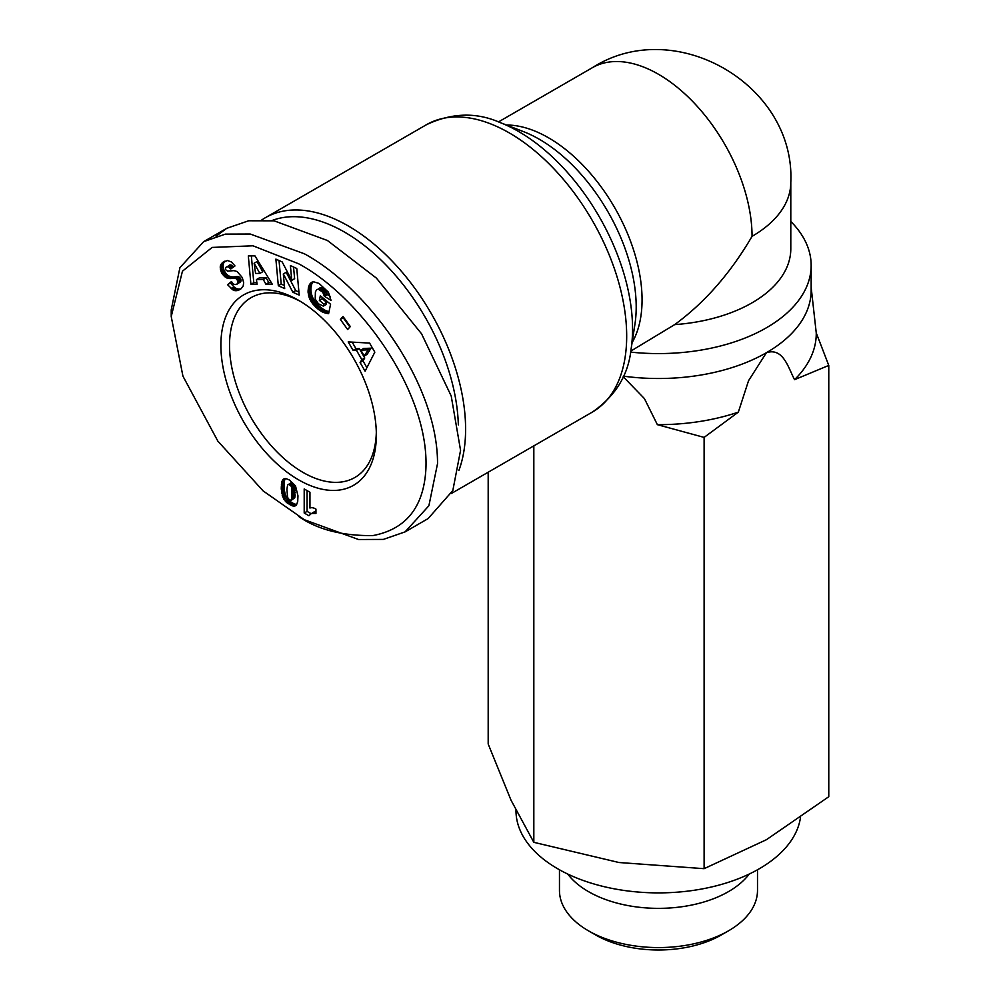 <?xml version="1.0" encoding="UTF-8"?>
<svg xmlns="http://www.w3.org/2000/svg" width="1000" height="1000" viewBox="0 0 1000 1000"><rect width="100%" height="100%" fill="white"/><g stroke="black" fill="none" stroke-linecap="round" stroke-linejoin="round"><path stroke-width="1.5" d="M304.375 519.738L263.137 490.925L217.85 441.125L182.925 376.138L171.225 316.537L182.45 271.2L212.125 247.425L252.963 245.8L298.612 263.762C361.175 297.262 429.7 393.638 425.875 469.363C423.663 507.225 405.988 529.312 372.85 535.588C342.088 535.913 317.35 529.525 298.612 516.413L304.375 519.738L358.537 539.513L383.325 539.412L405.075 531.888L428.888 505.763L437.525 463.638C437.825 384.475 368.275 288.4 304.375 253.787L250.212 234.025L225.413 234.112L203.663 241.637L226.7 228.337L248.65 220.775L274.113 220.837L327.413 240.487L376.425 278.125L421.562 333.8L451.213 396L460.562 450.337L452.825 490.525L428.113 518.6L405.087 531.888M171.225 316.537L171.225 309.887L179.9 267.7L203.663 241.637M757.5 869.775L757.5 890.4A99.012 57.162 180 0 1 728.5 930.825L721.3 934.975A88.837 51.288 180 0 1 595.662 934.975L588.462 930.825A99.012 57.162 180 0 1 559.462 890.4L559.462 869.775M728.5 930.825L728.5 930.825A99.012 57.162 180 0 1 588.462 930.825L595.662 934.975M749.25 874.038A99.012 57.162 180 0 1 728.5 891.612A99.012 57.162 180 0 1 588.462 891.612A99.012 57.162 180 0 1 567.725 874.038M800.425 817.887A142.5 82.275 180 0 1 759.25 868.787A142.5 82.275 180 0 1 603.95 886.625A142.5 82.275 180 0 1 515.988 810.612L515.988 810.55M790.8 221.45A152.675 88.15 180 0 1 811.162 265.425A152.675 88.15 180 0 1 630.6 352.1M811.162 265.425L811.162 290.363A152.675 88.15 180 0 1 766.438 352.688A152.675 88.15 180 0 1 623.462 376.163M630.775 351.112L674.65 324.625C704.65 302.7 730.45 273.275 752.05 236.337A132.325 76.4 -120 0 0 658.487 74.275A132.325 76.4 -120 0 0 592.325 67.725L498.45 121.925M261.9 219.875A165.912 95.787 60 0 1 265.325 217.738A165.912 95.787 60 0 1 348.275 225.95A165.912 95.787 60 0 1 465.6 429.15A165.912 95.787 60 0 1 458.875 470.475M271.95 220.562A160.825 92.85 60 0 1 391.3 270.637A160.825 92.85 60 0 1 458.338 424.888M298.612 479.837A109.925 63.463 60 0 1 220.888 345.213A109.925 63.463 60 0 1 298.612 300.325L298.612 300.325A109.925 63.463 60 0 1 298.625 300.338A109.925 63.463 60 0 1 376.35 434.963A109.925 63.463 60 0 1 298.612 479.837M300.812 301.637A103.825 59.938 -120 0 0 251.025 297.688A103.825 59.938 -120 0 0 235.113 380.875A103.825 59.938 -120 0 0 302.938 472.362A103.825 59.938 -120 0 0 354.85 477.5A103.825 59.938 -120 0 0 376.312 432.413M315.512 508.85A11.975 6.913 60 0 1 315.95 509.113L315.95 513.45L311.425 513.45L308.913 515.737L304.2 513.025L304.2 488.938L309.95 492.262L309.95 508.038A11.975 6.913 60 0 1 315.512 508.85M811.162 287.362L816.25 332.925L828.775 365.425L828.775 796.7L766.438 839.7L704.112 868.675L618.962 862.513L533.825 842.325L511.012 800.188L488.188 744.013L488.188 472.212M828.775 365.425L794.55 379.675C788.162 367.488 783.213 347.4 766.438 352.688L748.55 380.7L738.337 412.137L704.112 437.4L704.112 868.675M533.825 445.875L533.825 842.325M704.112 437.4L657.362 424.663L644.438 398.625L623.212 376.7M816.25 332.925A157.762 91.088 180 0 1 794.55 379.675M738.337 412.137A157.762 91.088 180 0 1 657.362 424.663M752.05 236.337A132.325 76.4 0 0 0 790.8 182.325L790.8 248.812A132.325 76.4 180 0 1 674.65 324.625M216.062 236.262L226.7 228.337M222.138 262.925L227.463 260.525L231.462 261.988L234.975 265.938L230.712 269.012L228.438 266.8L226.363 266.887L225.45 268.238L225.9 269.975L227.613 271.125L233.962 270.625L237.1 271.525L242.275 277.538L243.663 282.725L243.2 285.95L241.038 288.775L238.15 290.312L233.038 289.962L227.6 284.738L231.5 281.5C232.875 284.3 234.737 285.163 237.062 284.1L238.038 281.087L235.987 278.512L227.65 278.25L222.5 274.262L220.75 270.725L220.263 266.688L221.55 263.538L225.012 261.262L221.55 263.538M282.175 261.938L291.75 280.35L290.4 265.613L296.762 268.475L299.2 295.087L292.838 292.238L283.325 273.95L284.675 288.575L278.325 285.725L275.875 259.113L282.175 261.938M343.05 316.525L350.325 326.562L347.638 329.487L340.35 319.45L343.05 316.525M374.825 352.163L365.087 371.2L360.075 362.5L361.875 359.675L356.425 350.225L353.113 350.4L348.212 341.9L369.6 343.088L374.825 352.163M319.012 283.412L328.4 292.15L331.037 300.4L324.4 296.288L322.725 292.162L318.212 289.188L316.788 289.6L315.4 291.837L315.2 299.113L318.475 303.825L323.363 306.137L323.8 304.05L319.363 300.387L320.325 295.788L330.575 304.25L328.6 313.688L322.812 312.2L316.125 307.525L311.337 302.025L308.95 296.925L308.075 290.138L309.85 284.012L313.488 281.75L319.012 283.412M254.913 255.85L272.238 284.137L265.9 284.2L263.275 279.525L256.413 279.6L257.1 284.288L250.925 284.35L248.325 255.925L254.913 255.85M283.188 497.837L281.25 488.4L281.7 482.463L283.125 479.363L286.125 478.663L289.525 480.062L295.487 485.875L297.962 495.825L297.712 501.488L296.488 504.938L292.663 505.913L287.225 503L283.188 497.837L286.062 496.175L286.788 497.525L283.913 499.188M225.037 261.075L222.838 262.337M224.425 261.875L221.088 264.188M223.962 262.525L220.738 264.875M223.612 263.212L220.475 265.613M223.35 263.95L223.137 265.025L220.263 266.688M223.137 265.025L223.088 266.137L220.2 267.8M223.088 266.137L223.2 267.3L220.325 268.962M223.2 267.3L220.4 269.4M223.287 267.738L223.625 269.062L220.75 270.725M223.625 269.062L224.112 270.363L221.238 272.025M224.112 270.363L224.775 271.637L221.887 273.3M224.775 271.637L225.375 272.6L222.5 274.262M225.375 272.6L226.225 273.725L223.35 275.387M226.225 273.725L227.125 274.662L224.25 276.325M227.125 274.662L228.1 275.438L225.212 277.1M228.1 275.438L229.125 276.05L226.238 277.712M229.125 276.05L226.838 277.987M229.713 276.325L230.538 276.588L227.65 278.25M230.538 276.588L231.412 276.775L228.538 278.438M231.412 276.775L232.35 276.875L229.462 278.538M232.35 276.875L233.35 276.913L230.463 278.575M233.35 276.913L234.4 276.85L231.525 278.512M234.4 276.85L236.275 276.613L233.4 278.275M236.275 276.613L237.362 276.562L234.475 278.225M237.362 276.562L235.338 278.3M238.212 276.637L235.987 278.512M238.875 276.85L239.662 277.4L236.775 279.062M239.662 277.4L240.575 278.575L237.688 280.238M240.575 278.575L240.912 279.425L238.038 281.087M240.912 279.425L241.05 280.675L238.175 282.337M241.05 280.675L238.125 282.675M241.012 281.012L237.763 283.488M240.637 281.825L237.062 284.1M231.812 281.962L227.6 284.738M230.475 283.075L233.938 286.875L231.05 288.538M233.938 286.875L234.913 287.65L232.037 289.312M234.913 287.65L235.912 288.3L233.038 289.962M235.912 288.3L236.788 288.7L233.9 290.363M236.788 288.7L237.575 288.925L234.688 290.587M237.575 288.925L238.4 289.05L235.512 290.7M238.4 289.05L236.363 290.7M239.25 289.037L237.237 290.562M240.113 288.9L238.15 290.312M240.637 289.037L239.088 289.938M229.55 265.1L227.55 266.588M230.438 264.925L231.312 265.138L228.438 266.8M231.312 265.138L228.8 267.013M231.675 265.35L232.613 266.137L229.737 267.8M232.613 266.137L233.388 267.087M293.55 267.038L294.625 278.688L291.75 280.35M279.037 260.525L281.2 284.062L278.325 285.725M281.2 284.062L284.387 285.5M292.838 292.238L295.712 290.575L286.212 272.3L283.325 273.95M295.712 290.575L298.913 292.013M343.638 317.35L340.35 319.45M343.237 317.787L349.925 327.013M360.075 362.5L362.962 360.838L366.9 367.675M352.175 342.125L355.988 348.738L353.113 350.4M355.988 348.738L359.3 348.562L356.425 350.225M359.3 348.562L364.75 358.013L361.875 359.675M364.75 358.013L362.962 360.838M311.988 282.162L311.163 282.638M312.125 282.113L310.95 282.787M312.962 281.85L310.375 283.35M313.15 281.812L309.85 284.012M312.725 282.35L309.387 284.788M312.275 283.125L309 285.663M311.875 284L308.663 286.637M311.537 284.975L311.262 286.075L308.387 287.738M311.262 286.075L308.363 287.825M311.25 286.163L311.062 287.312L308.188 288.975M311.062 287.312L310.95 288.475L308.075 290.138M310.95 288.475L310.912 289.637L308.038 291.3M310.912 289.637L310.975 290.837L308.1 292.5M310.975 290.837L311.112 292.05L308.238 293.712M311.112 292.05L311.325 293.288L308.45 294.95M311.325 293.288L308.587 295.587M311.462 293.925L311.837 295.262L308.95 296.925M311.837 295.262L312.288 296.575L309.413 298.238M312.288 296.575L312.838 297.863L309.962 299.525M312.838 297.863L313.475 299.125L310.6 300.788M313.475 299.125L314.212 300.363L311.337 302.025M314.212 300.363L311.613 302.425M314.488 300.763L315.225 301.8L312.337 303.463M315.225 301.8L316.05 302.838L313.163 304.5M316.05 302.838L316.95 303.837L314.075 305.5M316.95 303.837L317.938 304.862L315.062 306.525M317.938 304.862L319.012 305.863L316.125 307.525M319.012 305.863L320.163 306.85L317.288 308.512M320.163 306.85L317.712 308.875M320.6 307.213L321.712 308.075L318.825 309.738M321.712 308.075L322.775 308.85L319.9 310.512M322.775 308.85L323.8 309.513L320.925 311.175M323.8 309.513L324.762 310.075L321.887 311.737M324.762 310.075L325.7 310.538L322.812 312.2M325.7 310.538L326.388 310.837L323.512 312.5M326.388 310.837L327.287 311.163L324.412 312.825M327.287 311.163L328.25 311.462L325.375 313.113M328.988 311.863L326.4 313.35M328.25 311.462L329.025 311.637M328.787 312.787L327.463 313.55M322.488 297.562L322.238 298.725L319.363 300.387M322.238 298.725L326.675 302.387L323.8 304.05M326.675 302.387L326.238 304.475L323.363 306.137M320.275 287.625L318.212 289.188M321.1 287.525L322.025 287.712L319.15 289.375M322.025 287.712L323.013 288.188L320.125 289.85M323.013 288.188L324.062 288.938L321.188 290.6M324.062 288.938L324.663 289.462L321.775 291.125M324.663 289.462L325.6 290.5L322.725 292.162M325.6 290.5L326.35 291.6L323.475 293.263M326.35 291.6L323.688 293.675M326.562 292.013L327.038 293.288L324.162 294.95M327.038 293.288L327.275 294.625L324.4 296.288M327.275 294.625L330.425 296.575M265.9 284.2L268.788 282.538L271.238 282.512M251.35 255.888L253.8 282.688L250.925 284.35M253.8 282.688L256.863 282.663M263.275 279.525L266.163 277.863L259.288 277.938L256.413 279.6M266.163 277.863L268.788 282.538M282.587 496.438L285.462 494.775L286.062 496.175M286.788 497.525L284.212 499.688M287.087 498.025L287.938 499.188L285.062 500.85M287.938 499.188L288.962 500.325L286.075 501.987M288.962 500.325L286.3 502.2M289.188 500.538L290.1 501.337L287.225 503M290.1 501.337L291.163 502.125L288.288 503.787M291.163 502.125L292.362 502.863L289.475 504.525M292.362 502.863L293.337 503.4L290.462 505.062M293.337 503.4L294.475 503.9L291.6 505.562M294.475 503.9L295.538 504.25L292.663 505.913M295.538 504.25L296.488 504.412L293.6 506.075M296.562 504.837L294.45 506.05M296.062 505.387L295.225 505.875M284.25 478.713L283.125 479.363M284.325 478.675L283.075 479.412M285.012 478.587L282.638 479.963M285.375 478.587L282.275 480.675M285.15 479.012L281.95 481.488M284.837 479.825L281.7 482.463M284.587 480.8L284.375 481.887L281.5 483.55M284.375 481.887L284.237 483.15L281.363 484.812M284.237 483.15L284.15 484.525L281.275 486.188M284.15 484.525L284.125 486.037L281.25 487.7M284.125 486.037L281.25 488.4M284.125 486.737L284.175 488L281.3 489.663M284.175 488L284.3 489.3L281.425 490.962M284.3 489.3L284.475 490.588L281.588 492.25M284.475 490.588L284.7 491.887L281.812 493.55M284.7 491.887L281.85 493.725M284.725 492.062L285.062 493.488L282.175 495.15M285.062 493.488L285.462 494.775M307.075 490.6L307.075 511.362L304.2 513.025M307.075 511.362L310.988 513.625M311.425 513.45L310.65 513.825M314.312 511.788L312 513.275M314.875 511.613L312.812 513.162M315.95 511.887L313.738 513.162M315.95 512.6L314.788 513.263M371.012 348.188L363.713 348.45L360.825 350.112L364.237 356.012L368.125 349.85L371.012 348.188L367.113 354.35L364.237 356.012M259.875 273.412L262.75 271.75L257.013 261.575L254.137 263.238L255.575 273.463L259.875 273.412L254.137 263.238M291.363 500.288L294.825 497.5L294.525 485.763L293.1 483.375L291.025 482.8L287.6 485.012L286.913 489.338L287.587 497.425L289.675 500.262L291.725 499.787L291.925 488.462L291.025 486.05L288.663 484.325L291.537 482.663M368.125 349.85L360.825 350.112M292.525 482.962L289.65 484.625M293.1 483.375L290.225 485.037M293.913 484.387L291.025 486.05M294.525 485.763L291.637 487.425M294.562 485.887L291.688 487.55M294.8 486.8L291.925 488.462M294.988 487.912L292.113 489.575M295.125 489.2L292.238 490.863M295.2 490.688L292.325 492.35M295.225 492.362L292.35 494.025M295.225 492.5L292.35 494.162M295.2 494.125L292.325 495.788M295.125 495.5L292.238 497.163M294.988 496.613L292.113 498.275M294.825 497.5L291.95 499.162M294.6 498.125L291.725 499.787M500.075 122.537A161.25 93.1 60 0 1 518.525 131.463A161.25 93.1 60 0 1 631.05 349.4L634.913 324.387A136.975 79.088 60 0 0 636.2 307.025A136.975 79.088 60 0 0 539.338 139.275A136.975 79.088 60 0 0 523.663 131.7L500.075 122.537C476.337 112.013 451.775 112.75 426.413 124.725A165.912 95.787 60 0 1 509.363 132.95A165.912 95.787 60 0 1 617.75 279.15A165.912 95.787 60 0 1 592.325 412.1L451.438 493.438M506.488 125.025A132.325 76.4 60 0 1 548.5 137.775A132.325 76.4 60 0 1 642.062 299.837A132.325 76.4 60 0 1 632.1 342.6M235.512 276.712L232.638 278.375M236.012 288.35L233.137 290.012M285.487 494.837L282.613 496.5M790.8 182.325C795.425 84.588 674.737 14.812 592.325 67.725M592.325 412.1C615.388 396.125 628.288 375.225 631.05 349.4M426.413 124.725L265.325 217.738"/></g></svg>
